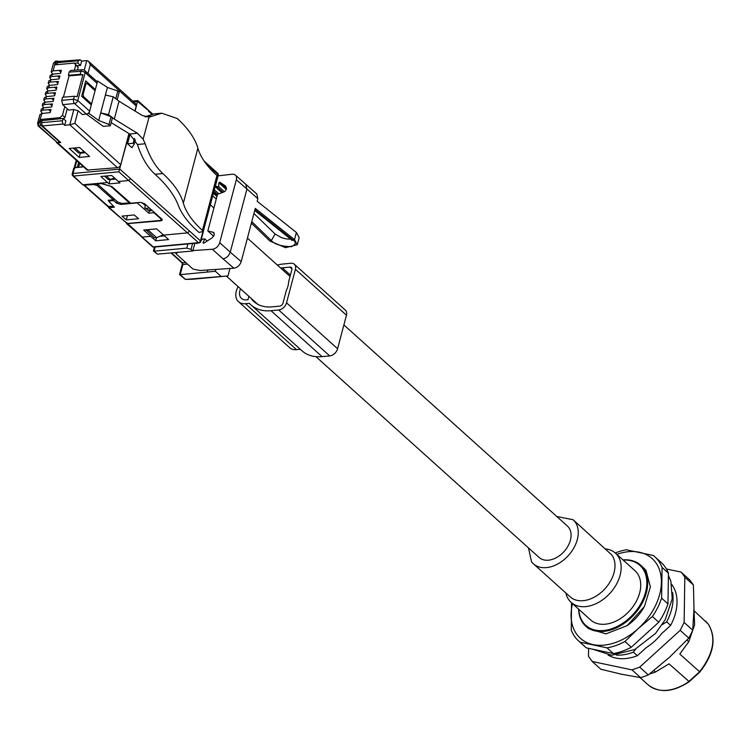 <?xml version="1.0" encoding="UTF-8"?>
<svg xmlns="http://www.w3.org/2000/svg" width="750" height="750" viewBox="0 0 750 750"><rect width="100%" height="100%" fill="white"/><g stroke="black" fill="none" stroke-linecap="round" stroke-linejoin="round"><path stroke-width="1.12" d="M56.541 142.519L87.169 170.072L117.45 167.662A3.159 2.175 -48 0 0 120.731 164.681L74.794 123.347L69.806 124.809L64.697 125.278L63.291 124.013A2.428 1.416 -95.3 0 1 62.541 120.712L41.578 122.672L42.328 125.963L60.75 142.537L57.609 142.838A2.428 1.669 132 0 1 56.541 142.519A2.428 1.669 132 0 1 56.391 142.35M89.559 156.459L79.594 147.497L69.225 148.463L79.191 157.425L89.559 156.459M129.159 133.716L118.856 171.816L73.622 176.034A1.894 1.097 -95.3 0 1 73.031 173.466L74.541 167.747L74.025 168.825L74.541 167.747L83.559 166.828M137.597 100.903L135.131 111.112M134.916 110.981L136.237 105.966L135.797 103.866L88.5 61.303L86.775 60.6L81.666 61.078L80.25 59.803L78.384 60.741L77.784 63L74.503 63.272M128.944 133.594L120.731 164.681M64.697 125.278L65.859 120.909L63.131 118.453L42.122 120.6L41.578 122.672M63.131 118.453L62.541 120.712M69.216 72.075L80.934 71.334A3.159 1.369 -165.2 0 1 85.153 72.628A3.159 2.175 132 0 0 84.703 70.519A3.159 3.159 0 0 0 82.397 69.722L70.65 70.462L69.216 72.075L68.372 75.244L69.056 75.862L82.894 74.728L77.081 96.712L74.353 96.272L62.569 97.237L61.725 100.406L62.7 104.681L68.709 110.091L73.847 109.519L78.122 110.766L74.794 123.347M79.191 157.425L80.325 153.178L85.341 152.672M115.781 98.737L117.816 91.031L107.419 87.45L98.691 120.497L89.044 113.466L82.406 114.619L78.122 110.766M130.069 134.259L127.556 143.766L131.981 147.741L134.203 144.159L133.181 143.241L127.556 143.766M77.062 65.738L80.503 65.447L77.784 63M136.237 105.966L90.309 64.641L88.5 61.303M69.056 75.862L63.422 97.162M93.994 89.681L95.362 89.55L85.725 80.878L81.656 96.272L91.294 104.944L91.584 103.847L83.587 96.647L83.1 94.509L82.097 94.603M100.847 176.494L109.106 183.909L119.991 182.897L111.722 175.481L100.847 176.494M118.856 171.816L198.478 242.672A1.894 1.097 -95.3 0 0 199.088 242.906A1.894 1.894 0 0 0 200.747 241.509L203.7 230.325A1.894 0.825 -165.2 0 0 203.653 230.006L215.278 186.028A1.894 0.825 -165.2 0 1 215.316 186.347A1.894 0.825 -165.2 0 1 215.128 186.591L221.906 192.722M134.447 138.431L133.181 143.241M135.356 139.791L134.203 144.159M59.297 61.753L57.422 62.691L56.897 64.697M81.666 61.078L80.503 65.447M58.509 61.453L80.25 59.803M87.928 113.569A3.159 2.175 -48 0 0 89.644 111.188L91.294 104.944M68.372 75.244L80.156 74.287L82.894 74.728M96.497 81.131A3.159 2.175 132 0 1 96.572 81.197A3.159 2.175 132 0 1 97.013 83.306L97.613 81.028L96.497 81.131M90.216 103.969L91.584 103.847L97.013 83.306L85.153 72.628L77.784 100.519L73.566 99.225L61.725 100.406M85.237 82.725L86.147 83.541M109.106 183.909L110.062 179.456M110.25 179.616L115.706 179.062M82.791 184.697L83.831 185.213L83.316 184.753L107.531 182.503M126.675 223.697L160.988 220.809L162.338 220.097L161.841 219.066L144.431 203.634L140.175 202.359L130.716 203.241L111.947 186.6L101.719 183.544L83.831 185.213L93.816 184.556L97.228 185.578L113.269 199.8L113.634 198.412M156.525 237.684L155.691 240.797L143.663 230.062L156.591 228.863L163.631 235.106L187.584 232.875L189.553 231.084L119.812 169.106L73.031 173.466A1.894 0.825 -165.2 0 0 72.225 173.897A1.894 1.894 0 0 0 72.787 175.791A1.894 1.303 -48 0 0 73.622 176.034L82.481 184.519L72.787 175.791M155.691 240.797L168.619 239.588L163.631 235.106M159.722 236.353L164.484 235.866M150.712 236.306L142.35 237.084L126.403 222.422M51.169 79.781L49.669 77.55L50.259 75.338L52.294 74.212L60.562 73.331L61.369 70.256L53.175 70.856L51.178 71.859L52.763 74.156M48.769 80.953L50.812 79.819L59.081 78.938L59.888 75.862L51.684 76.519L49.669 77.55M47.287 86.569L49.331 85.425L57.6 84.544L58.406 81.469L50.203 82.125L48.188 83.156L48.778 80.944M46.725 96.6L45.225 94.369L45.816 92.156L47.85 91.031L56.119 90.159L56.925 87.075L48.722 87.731L46.706 88.763L47.297 86.55M45.244 102.206L43.744 99.984L44.334 97.763L46.369 96.638L54.638 95.766L55.444 92.681L47.241 93.338L45.225 94.369M42.844 103.388L44.888 102.244L53.156 101.372L53.963 98.288L45.759 98.944L43.744 99.984M41.362 108.994L43.406 107.85L51.675 106.978L52.481 103.894L44.278 104.559L42.262 105.591L42.853 103.378M39.863 114.684L41.906 113.513L50.194 112.584L51 109.509L42.797 110.166L40.781 111.197L41.372 108.984M42.394 120.572L41.1 119.409L40.387 122.1A2.428 1.416 -95.3 0 0 41.138 125.4L38.503 125.644L57.272 142.528L59.897 142.284L41.138 125.4M41.1 119.409L59.859 117.666L60.984 118.678M64.791 106.556L62.484 115.275L59.859 117.666M77.466 70.031L78.197 67.284L74.278 63.075L75.741 65.081L74.381 70.228M74.278 63.075L55.519 64.819L56.231 62.128L58.097 61.191L55.678 61.041L53.438 63.291L51.178 71.859M59.391 77.756L57.534 76.078M49.688 85.388L48.188 83.156M57.909 83.362L56.053 81.694M48.206 90.994L46.706 88.763M56.428 88.969L54.572 87.3M54.947 94.575L53.091 92.906M53.466 100.181L51.609 98.513M43.763 107.812L42.262 105.591M51.984 105.788L50.119 104.119M42.328 113.466L40.781 111.197M50.503 111.403L48.638 109.725M41.906 113.513L38.334 124.828M83.194 166.5L79.078 167.287M63.497 118.781L64.931 117.478L62.484 115.275M67.237 108.759L64.931 117.478M78.197 67.284L75.741 65.081M55.5 61.388L53.175 70.856M60.872 72.15L59.016 70.472M38.184 126L57.272 142.528M74.944 147.928L80.325 152.766L84.075 151.528M80.325 152.766L78.534 152.934L73.153 148.097M79.631 163.294L78.675 166.922M115.041 178.463L112.584 178.688M97.556 183.928L101.644 183.553M101.606 183.703L111.028 186.328M97.519 184.078L117.806 202.125L121.931 203.409L129.478 202.959L110.981 186.516M104.513 176.147L108.356 179.606L110.147 179.447L106.303 175.978M110.147 179.447L114.6 178.069M129.478 202.959L129.647 202.294M212.681 195.825L216.272 199.05M179.55 274.509L182.334 263.962L182.878 264.506L180.197 274.659L185.484 279.413L192.544 279.225M192.703 279.225L227.972 275.934L185.409 279.422L179.578 274.594M220.762 276.131L215.372 271.275L180.197 274.659L180.131 274.069M185.7 262.5L183.103 262.819M155.147 247.003L154.097 251.166L186.816 248.119L191.072 249.413L192.816 250.988L157.425 254.166L153.469 251.1M154.097 251.166L157.434 254.166M141.825 202.472L145.331 205.631L144.741 207.872L149.438 210.834L148.809 213.188L153.928 212.709L160.697 218.719L161.194 219.759L159.844 220.472L127.134 223.509L108.441 207.441L109.266 207.675L108.169 206.166M227.972 275.934L229.95 268.463M213.366 193.247L216.947 196.472M207.216 271.988L207.741 269.991M148.809 213.188L137.213 202.903L120.853 204.422L116.588 203.147L113.691 200.578L108.581 201.056L114.384 207.197L109.266 207.675L127.134 223.509M134.288 214.959L138.553 218.737L126.281 219.881L122.016 216.103L134.288 214.959M149.128 210.703L152.147 210.478M215.372 271.275L215.85 269.438M194.85 243.309L192.816 250.988M146.044 229.847L154.378 237.881L156.619 237.675L148.181 230.081L149.475 229.528M156.619 237.675L163.322 234.825M145.941 230.297L148.181 230.081M149.438 210.834L152.259 210.572M154.069 212.175L153.928 212.709M114.141 198.863L113.691 200.578M108.797 200.213L108.581 201.056M127.425 215.597L126.281 219.881M145.359 208.425L149.409 208.05M148.575 210.469L151.8 210.169M147.731 210.113L151.359 209.775M107.794 206.456L113.372 206.306M113.269 199.8L108.15 200.269L108.637 200.822M74.531 168.506L75.047 167.447L77.569 167.438M78.628 162.394L77.344 167.231M89.044 113.466L89.644 111.188L77.784 100.519A3.159 2.175 -48 0 1 74.541 103.5A3.159 1.772 -95.7 0 1 73.566 99.225L74.353 96.272M107.419 87.45L97.613 81.028M95.072 90.647L87.075 83.456L85.866 84.066L83.1 94.509M86.494 114.159L103.256 126.394L110.334 125.738L108.984 124.453L98.691 120.497M110.334 125.738L112.406 117.9L111.047 116.681L108.984 124.453M111.047 116.681L100.697 112.912L108.506 114.647L114.3 119.072L137.4 133.275L143.128 139.191L149.034 117.206M143.128 139.191L145.181 143.766C149.606 156.844 155.484 166.772 162.834 173.541A138.825 60.206 14.8 0 1 183.356 203.147C185.934 212.1 192.291 221.203 202.444 230.456L202.931 231.497L217.453 176.522L216.966 175.491C206.822 166.237 200.456 157.125 197.878 148.172A138.825 60.206 14.8 0 0 177.356 118.566L161.691 113.194L148.941 117.216L142.116 115.406L119.025 101.212L113.231 96.787L108.506 114.647M113.231 96.787L105.412 95.044M117.816 91.031L119.194 92.203L117.188 99.806M84.994 83.653L87.075 83.456M145.181 143.766L137.419 144.497L129.637 133.997L111.159 122.597M83.587 96.647L82.219 96.778M84.853 84.159L85.866 84.066M119.025 101.212L114.3 119.072M137.419 144.497C141.694 157.575 147.562 167.503 155.025 174.262A157.753 68.419 14.8 0 1 178.275 205.303A132.516 57.469 14.8 0 0 197.681 231.244L199.022 232.463L202.931 231.497M154.144 113.897L144.947 116.737M218.091 175.866L232.181 174.216A6.938 4.781 132 0 1 235.35 175.087A6.938 4.781 132 0 1 236.334 179.719L219.703 242.662A6.938 4.781 132 0 1 212.353 249.244L192.928 250.575M219.703 242.662L230.25 252.15L246.881 189.216L245.869 184.547M236.334 179.719L257.85 198.656L256.809 193.978L235.35 175.087M201.009 240.497L202.978 239.025L204.75 238.922L202.997 242.831L203.653 243.234L212.016 237.966L214.256 234.994L213.722 232.463L207.834 230.972L217.528 194.269L223.341 192.216A3.788 2.606 -48 0 0 226.453 188.812L225.712 186.122L219.778 182.194L218.878 182.737L218.597 186.506L216.788 186.731L223.012 192.328M204.75 238.922L207.112 241.05M196.181 243.178L196.866 243.609L197.616 243.047M177.722 252.394L175.866 253.659L176.166 252.534M175.866 253.659L193.031 269.1L200.072 270.516L233.859 268.191C237.422 267.581 239.878 265.387 241.209 261.609L230.25 252.15C228.928 255.938 226.491 258.141 222.956 258.778L233.859 268.191M213.891 191.259L217.481 194.484M214.284 189.759L218.803 193.819M216.788 186.731L215.522 185.559M218.597 186.506L224.353 191.691M251.381 223.125L269.775 240.956L285.487 247.688L297.281 244.734L299.175 237.591L296.381 232.509L257.166 201.244L257.85 198.656M297.281 244.734L294.497 239.653L255.281 208.387L241.209 261.609M213.703 236.25L207.834 230.972M683.062 574.547L684.816 577.228L693.431 584.981L689.672 579.834L681.066 572.081L683.062 574.547M681.066 572.081L666.413 568.987M588.591 648.337L588.469 656.334L592.228 661.481L631.997 669.881L639.703 667.144L680.166 630.328L684.122 622.444L684.816 577.228M608.137 655.069A47.953 33.009 -48 0 0 637.331 655.725L646.322 647.541A43.537 29.972 -48 0 0 661.631 633.609L670.631 625.416A47.953 33.009 -48 0 0 671.916 584.681A47.953 33.009 -48 0 0 671.719 584.409M684.122 622.444L692.728 630.197L693.994 608.409L693.431 584.981M631.997 669.881L640.613 677.634L621.638 674.25L600.844 669.234L592.228 661.481M640.613 677.634A63.103 43.434 -48 0 0 648.319 674.897L639.703 667.144M648.319 674.897L669.459 657.309L688.781 638.081L680.166 630.328M688.781 638.081A63.103 43.434 -48 0 0 692.728 630.197M528.497 547.913L531.459 561.628A29.663 20.419 -48 0 0 533.438 563.822A29.663 20.419 -48 0 0 566.981 556.987A29.663 20.419 -48 0 0 575.1 521.925L573.113 519.731L556.772 516.478M533.438 563.822L570.188 596.887A29.663 20.419 -48 0 0 603.731 590.053A29.663 20.419 -48 0 0 611.841 554.991L573.113 519.731M605.55 548.916A33.131 22.809 132 0 1 615.431 553.125A33.131 22.809 132 0 1 617.634 555.581A33.131 22.809 132 0 1 608.578 594.75A33.131 22.809 132 0 1 571.106 602.381A33.131 22.809 132 0 1 568.903 599.934A33.131 22.809 132 0 1 565.875 593.006M571.106 602.381L590.662 619.978A33.131 22.809 -48 0 0 628.134 612.347A33.131 22.809 -48 0 0 637.191 573.178A33.131 22.809 -48 0 0 634.988 570.722L615.431 553.125M578.85 609.347A40.387 27.797 -48 0 0 583.116 622.378A40.387 27.797 -48 0 0 629.381 618.075A40.387 27.797 -48 0 0 642.534 568.322A40.387 27.797 -48 0 0 623.166 560.091M622.95 559.894A41.016 28.238 132 0 1 640.603 565.163A41.016 28.238 132 0 1 643.331 568.2A41.016 28.238 132 0 1 632.119 616.697A41.016 28.238 132 0 1 585.731 626.147A41.016 28.238 132 0 1 582.994 623.109A41.016 28.238 132 0 1 578.634 609.15M585.731 626.147L588.45 628.594L605.925 633.881L627.159 625.641L644.456 606.422L650.4 586.856L646.059 570.656A41.016 28.238 -48 0 0 643.322 567.619L640.603 565.163M627.234 625.594A40.387 27.797 -48 0 0 627.328 625.528A40.387 27.797 -48 0 0 644.353 606.6A40.387 27.797 -48 0 0 644.419 606.478M572.484 603.619A53.634 36.919 -48 0 0 571.059 614.409A53.634 36.919 -48 0 0 576.769 634.312A53.634 36.919 -48 0 0 593.053 644.597A53.634 36.919 -48 0 0 638.222 628.594A53.634 36.919 -48 0 0 661.397 582.413A53.634 36.919 -48 0 0 655.678 562.509A53.634 36.919 -48 0 0 639.394 552.234A53.634 36.919 -48 0 0 616.8 554.363M615.234 552.956A56.794 39.094 132 0 1 626.362 549.797L653.344 555.487A56.794 39.094 132 0 1 654.666 556.603A56.794 39.094 132 0 1 658.462 560.812A56.794 39.094 132 0 1 662.081 567.478L661.613 598.162A56.794 39.094 132 0 1 652.406 616.509L638.222 628.594L624.947 641.494A56.794 39.094 132 0 1 607.003 647.85L580.022 642.159A56.794 39.094 132 0 1 578.7 641.044A56.794 39.094 132 0 1 574.903 636.834A56.794 39.094 132 0 1 571.284 630.169L571.519 602.756M661.613 598.162L667.959 603.881L668.438 573.197L662.081 567.478M624.947 641.494L631.294 647.212L658.753 622.219L652.406 616.509M658.753 622.219A56.794 39.094 -48 0 0 667.959 603.881M668.438 573.197A56.794 39.094 -48 0 0 664.809 566.522A56.794 39.094 -48 0 0 661.022 562.322L654.666 556.603M578.7 641.044L585.047 646.753A56.794 39.094 -48 0 0 586.369 647.869L580.022 642.159M586.369 647.869L613.359 653.569L607.003 647.85M613.359 653.569A56.794 39.094 -48 0 0 631.294 647.212M635.737 649.022L633.366 652.153A47.953 33.009 132 0 1 616.331 655.087M672.6 592.547A47.953 33.009 132 0 1 666.666 621.853L662.259 624.637M649.65 673.866A47.953 33.009 -48 0 0 655.462 672.038L653.841 670.584M637.331 655.725L633.366 652.153M655.462 672.038L669 663.844L688.978 681.431M689.072 681.825C672.9 692.353 659.241 693.347 648.094 684.806A42.909 29.541 -48 0 0 688.734 681.6L699.609 671.766L679.791 654.038L688.762 641.737L686.916 640.069M670.631 625.416L666.666 621.853M688.762 641.737L694.622 624.797L693.975 609.216M315.919 356.644L539.138 557.494A21.141 14.55 -48 0 0 563.044 552.619A21.141 14.55 -48 0 0 568.828 527.625A21.141 14.55 -48 0 0 567.422 526.059L343.884 324.938M238.144 286.659A15.778 10.856 -48 0 0 238.519 301.697A15.778 10.856 -48 0 0 245.438 303.712L249.384 303.337A45.797 31.528 -48 0 0 250.912 304.856L301.959 350.784A45.797 31.528 -48 0 0 322.05 356.634L329.719 355.922A7.575 5.212 -48 0 0 337.594 348.75L346.453 315.216A7.575 5.212 -48 0 0 345.384 310.162L294.347 264.244A7.575 5.212 -48 0 0 291.028 263.269L283.35 263.981A45.797 31.528 -48 0 0 277.322 265.041M300.281 349.275L296.475 349.631L245.438 303.712M238.519 301.697L289.556 347.616A15.778 10.856 -48 0 0 296.475 349.631M329.719 355.922L278.681 309.994A7.575 5.212 -48 0 0 286.556 302.831L295.416 269.297A7.575 5.212 -48 0 0 294.347 264.244M278.681 309.994L271.012 310.716A45.797 31.528 -48 0 1 250.912 304.856M240.572 288.844A11.362 7.819 -48 0 0 241.472 298.406A11.362 7.819 -48 0 0 246.45 299.859L247.987 299.719L248.888 296.325M256.491 303.562L251.616 299.184A41.381 28.491 -48 0 0 253.875 301.575A41.381 28.491 -48 0 0 258.881 304.866A21.141 14.55 -48 0 0 260.597 305.569A41.381 28.491 -48 0 0 272.025 306.863L279.694 306.15A3.159 2.175 -48 0 0 282.975 303.159L286.303 290.587A21.141 14.55 -48 0 0 288.656 281.653L291.834 269.634A3.159 2.175 -48 0 0 291.394 267.525A3.159 2.175 -48 0 0 290.006 267.122L282.338 267.834A41.381 28.491 -48 0 0 280.65 268.031M63.291 124.013L42.328 125.963M57.609 142.838L88.228 170.391M117.45 167.662L69.806 124.809L73.847 109.519M147.291 109.631L137.672 101.494L133.584 101.878M90.309 64.641L87.975 73.463M217.463 176.456L217.978 174.534L206.175 163.903M148.387 111.131L151.772 114.225M189.553 231.084L200.447 240.881L202.912 231.553M86.409 114.178L74.541 103.5L62.7 104.681M84.244 70.181L86.775 60.6M118.406 181.491L128.559 180.544L130.519 178.753M215.316 186.347L218.278 175.153A1.894 0.825 -165.2 0 0 217.978 174.534A1.894 1.303 -48 0 0 217.706 173.269L204.037 160.931M205.988 163.228L207.084 164.728M152.709 114.056L137.822 100.603L132.694 101.072M200.747 241.509A1.894 0.825 -165.2 0 0 200.447 240.881A1.894 1.303 132 0 1 198.478 242.672L153.234 246.881L126.778 223.772M78.384 60.741L57.422 62.691M82.397 69.722A3.159 1.819 86.4 0 0 80.934 71.334L80.156 74.287M160.988 220.809L161.522 218.784M141.516 236.85L152.409 246.647A1.894 1.303 -48 0 0 153.234 246.881A1.894 1.097 -95.3 0 0 153.844 247.125L199.088 242.906M52.294 74.212L51.684 76.519M50.812 79.819L50.203 82.125M49.331 85.425L48.722 87.731M47.85 91.031L47.241 93.338M46.369 96.638L45.759 98.944M44.888 102.244L44.278 104.559M43.406 107.85L42.797 110.166M39.863 114.666L37.594 123.262A4.734 2.053 14.8 0 1 37.594 123.262A4.734 2.053 14.8 0 1 39.619 122.175L40.387 122.1M56.231 62.128L55.462 62.203A4.734 2.053 -165.2 0 0 53.438 63.291M187.463 264.094L182.878 264.506L182.484 262.791L171.534 252.938M186.816 248.119L187.866 243.956M192.553 243.516L191.072 249.413M160.697 218.719L160.847 218.184M121.125 203.391L120.853 204.422M117.038 201.441L116.588 203.147M84.619 185.419L108.675 206.747M97.603 184.153L97.228 185.578M76.809 160.762L75.047 167.447M129.637 133.997L137.4 133.275M152.484 116.137L145.209 116.812M183.356 203.147L197.878 148.172M162.834 173.541L155.025 174.262M202.444 230.456L216.966 175.491M214.256 233.316L212.822 232.022M203.625 243.244L203.044 242.719M196.781 243.666L196.247 243.178M222.956 258.778L212.353 249.244M217.181 195.6L213.6 192.375M226.219 189.469L218.859 182.841M226.556 188.287L219.778 182.194M296.381 232.509L294.497 239.653L292.734 239.85L254.925 209.709M292.059 239.85L292.116 240.534L291.056 239.428L292.734 239.85C296.644 242.269 296.109 244.547 291.122 246.703C281.194 246.347 274.603 244.303 271.341 240.572L275.081 234L281.512 237.675L286.444 238.959L290.728 239.175M269.559 240.741L271.341 240.572L251.784 221.616M699.525 671.794C713.513 653.925 716.456 638.053 708.356 624.188L694.434 611.062M346.453 315.216L295.416 269.297M337.594 348.75L286.556 302.831M322.05 356.634L271.012 310.716M290.4 275.081L282.338 267.834M291.938 268.856L290.006 267.122M73.734 168.197L72.225 173.897M84.703 70.519L96.572 81.197M83.006 184.969L82.491 184.519M218.278 175.153A1.894 1.894 0 0 0 217.706 173.269M152.409 246.647A1.894 1.894 0 0 0 153.844 247.125M37.594 123.262L38.175 126M192.619 279.225L185.409 279.422M182.334 263.962L182.006 262.856L171.037 252.975M153.441 251.006L154.425 247.069M161.194 219.769L161.475 218.737M107.85 206.503L83.831 185.213M74.259 167.794L76.247 160.256M161.55 113.213L153.816 113.925M254.728 210.459L291.075 239.447M275.1 234.019L253.931 213.488M668.4 575.438L670.903 581.344L672.225 598.725L665.231 619.669L655.481 633.459L634.734 649.538L611.55 655.284L592.678 649.2M648.094 684.806L640.022 677.541M699.816 672.047L689.109 681.788M699.844 672.019C713.784 654.225 716.653 638.316 708.45 624.291L705.497 621.009M257.747 304.294L226.387 276.084M290.025 276.478L247.416 238.134M213.909 207.984L210.328 204.759"/></g></svg>

